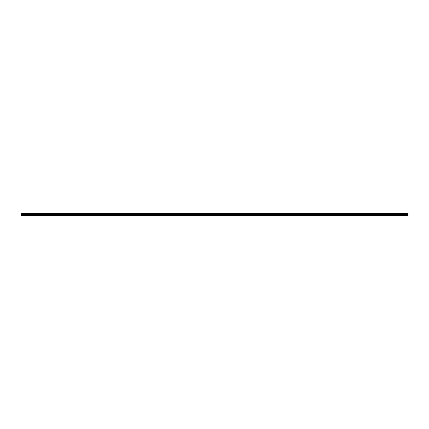 <?xml version="1.0" encoding="UTF-8"?>
<svg xmlns="http://www.w3.org/2000/svg" width="429" height="429" viewBox="0 0 429 429"><rect width="100%" height="100%" fill="white"/><g stroke="black" fill="none" stroke-linecap="round" stroke-linejoin="round"><path stroke-width="0.64" d="M21.45 213.47L21.45 213.122L407.55 213.122L407.55 213.47L21.45 213.47L21.45 215.878L407.55 215.878L407.55 214.42L21.45 214.42M407.55 213.47L407.55 214.42M21.45 215.631L407.55 215.631M21.45 213.186L407.55 213.186M21.45 214.913L407.55 214.913M21.45 213.781L407.55 213.781M21.45 214.629L407.55 214.629"/></g></svg>
